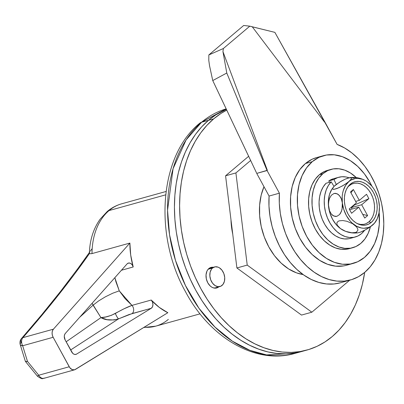 <?xml version="1.0" encoding="UTF-8"?>
<svg xmlns="http://www.w3.org/2000/svg" width="404" height="404" viewBox="0 0 404 404"><rect width="100%" height="100%" fill="white"/><g stroke="black" fill="none" stroke-linecap="round" stroke-linejoin="round"><path stroke-width="0.61" d="M212.539 268.029L208.151 269.246L212.539 268.029A10.161 7.222 -105.5 0 1 214.564 266.943A10.161 7.222 -105.5 0 1 223.725 273.286A10.161 7.222 -105.5 0 1 222.028 285.436A10.161 7.222 -105.5 0 1 220.003 286.522A10.161 7.222 -105.5 0 1 210.838 280.179A10.161 7.222 -105.5 0 1 212.539 268.029L211.504 269.145L210.131 272.205L209.848 275.952L210.696 279.821L212.549 283.214L215.125 285.623L218.024 286.678L220.811 286.224L223.064 284.32L224.432 281.26L224.715 277.513L223.867 273.644L222.013 270.251L219.443 267.842L218.008 267.13L215.105 266.822L212.539 268.029M201.601 122.225A126.997 90.269 74.5 0 0 180.376 274.139A126.997 90.269 74.5 0 0 294.91 353.404L266.534 354.904L249.894 350.339L232.376 341.188L214.973 327.068L198.914 308.196L185.431 285.476L175.482 260.408L169.544 234.759L167.549 210.181L173.074 168.695L186.128 139.885L201.601 122.225A10.161 6.792 -130.2 0 0 199.707 123.245A10.161 6.792 49.8 0 1 201.601 122.225L226.169 108.888A126.997 90.269 74.5 0 0 201.601 122.225L208.489 120.316L201.601 122.225M226.169 108.888L199.788 123.175C159.201 155.853 153.697 235.305 185.522 291.744C209.762 337.688 255.581 364.933 294.91 353.404L301.793 351.49A126.997 90.269 -105.5 0 1 187.259 272.225A126.997 90.269 -105.5 0 1 208.489 120.316L215.842 114.862L226.376 109.327L215.842 114.862L208.489 120.316A126.997 90.269 -105.5 0 1 226.376 109.327A126.997 90.269 74.5 0 0 208.489 120.316A126.997 90.269 74.5 0 0 187.259 272.225A126.997 90.269 74.5 0 0 301.793 351.49L306.959 350.056A126.997 90.269 -105.5 0 1 192.425 270.791A126.997 90.269 -105.5 0 1 213.65 118.882L208.489 120.316L201.702 126.816L208.489 120.316L213.65 118.882L206.868 125.381L200.722 132.866L195.273 141.264L190.572 150.495L186.663 160.474L183.583 171.094L181.366 182.26L180.032 193.864L179.593 205.798L180.053 217.938L181.411 230.174L183.648 242.385L186.744 254.454L190.673 266.266L195.39 277.705L200.859 288.663L207.02 299.036L213.817 308.722L221.185 317.625L229.053 325.664L237.34 332.755L245.97 338.84L254.863 343.849L263.928 347.743L273.084 350.48L282.234 352.036L291.299 352.394L300.187 351.551L308.813 349.511L317.089 346.304L324.947 341.951L332.3 336.497A126.997 90.269 -105.5 0 1 306.959 350.056M301.864 351.47L295.021 352.985L286.133 353.828L277.073 353.47L267.918 351.914L258.767 349.177L249.697 345.284L240.809 340.274L232.174 334.189L223.887 327.099L216.019 319.059L208.656 310.156L201.859 300.47L195.693 290.097L190.228 279.139L185.507 267.701L181.578 255.889L178.482 243.819L176.245 231.608L174.892 219.372L174.427 207.232L174.866 195.299L176.205 183.694L178.422 172.528L181.497 161.908L185.406 151.929L190.107 142.698L195.556 134.3L201.702 126.816L195.556 134.3L190.107 142.698L185.406 151.929L181.497 161.908L178.422 172.528L176.205 183.694L174.866 195.299L174.427 207.232L174.892 219.372L176.245 231.608L178.482 243.819L181.578 255.889L185.507 267.701L190.228 279.139L195.693 290.097L201.859 300.47L208.656 310.156L216.019 319.059L223.887 327.099L232.174 334.189L240.809 340.274L249.697 345.284L258.767 349.177L267.918 351.914L277.073 353.47L286.133 353.828L295.021 352.985L301.864 351.47M198.445 125.053A10.161 6.792 49.8 0 1 199.707 123.245M114.862 277.659L115.948 281.866L119.271 290.85L125.099 298.652L131.962 305.389L151.232 300.036A5.08 3.611 -105.5 0 1 151.232 308.287L76.583 354.096L75.195 354.48L76.583 354.096A5.08 3.611 -105.5 0 1 75.917 354.389A5.08 3.611 -105.5 0 1 71.675 351.929L65.125 339.921A5.08 3.611 -105.5 0 1 65.322 333.436L127.053 263.933A5.08 3.611 -105.5 0 1 127.366 263.625A5.08 3.611 74.5 0 0 127.053 263.933L65.322 333.436L64.574 334.739L64.276 336.406L65.125 339.921L72.705 353.323L73.983 354.207L75.336 354.48L76.583 354.096L151.232 308.287L129.033 314.559L118.579 318.847L70.614 349.985M89.375 252.843C89.89 239.749 93.501 228.497 100.212 219.079L107.227 211.519C111.544 207.868 116.372 205.293 121.71 203.793A63.499 45.137 74.5 0 0 109.04 210.575L165.675 194.844L109.04 210.575A10.161 6.792 -130.2 0 0 107.146 211.59A10.161 6.792 49.8 0 1 109.04 210.575A63.499 45.137 -105.5 0 1 121.796 203.773M70.609 349.98L118.579 318.847A5.08 0.798 64.9 0 1 115.332 313.474C116.67 316.484 117.751 318.271 118.579 318.847C111.494 320.746 105.616 320.342 100.944 317.62L106.994 319.655L113.978 319.983L118.579 318.847L131.962 313.64A5.08 3.611 74.5 0 0 131.962 305.389L124.169 308.732L111.469 315.302L105.883 316.928L100.944 317.62L66.14 341.784L100.944 317.62L93.087 305.161L79.664 317.286L93.087 305.161L98.51 300.995L105.459 296.773L112.777 293.198L119.271 290.85L131.962 305.389A5.08 3.611 -105.5 0 1 131.962 313.64L151.232 308.287L152.485 306.808L152.939 304.565L152.485 302.111L151.232 300.036A63.499 45.137 74.5 0 0 167.852 312.706L74.609 369.806L72.109 369.604L69.816 367.696L53.151 337.289L52.333 335.153L52.091 332.896L52.464 330.815L53.399 329.184L129.886 243.067A63.499 45.137 74.5 0 0 133.209 266.978L121.447 270.246L133.209 266.978L132.204 264.873L130.669 263.443L128.927 262.994L127.366 263.625A5.08 3.611 -105.5 0 1 128.381 263.085A5.08 3.611 -105.5 0 1 133.209 266.978L130.694 255.035L129.886 243.067L53.399 329.184L22.912 337.648L41.405 315.979L58.716 294.678L74.78 273.801L89.582 253.384L90.435 253.788L92.011 253.586L129.886 243.067L92.011 253.586A63.499 45.137 -105.5 0 1 109.04 210.575A63.499 45.137 74.5 0 0 92.011 253.586L90.435 253.788L89.582 253.384L89.471 252.48L89.582 253.384C70.639 280.356 48.414 308.444 22.912 337.648A6.348 4.515 74.5 0 0 22.664 345.753L53.151 337.289L69.22 366.761L38.733 375.225L27.477 361.388L22.664 345.753L53.151 337.289A6.348 4.515 -105.5 0 1 53.399 329.184L22.912 337.648L21.266 338.825M144.183 327.23A63.499 45.137 74.5 0 0 155.692 326.164L143.773 327.482M114.852 277.669L119.271 290.85L112.777 293.198L105.459 296.773L98.51 300.995L93.087 305.161L92.092 303.298L100.944 317.62C104.99 317.569 109.782 316.191 115.332 313.474C121.594 309.833 127.134 307.136 131.962 305.389L151.232 300.036L159.221 307.353L167.852 312.706L75.361 369.463A6.348 4.515 -105.5 0 1 74.528 369.827A6.348 4.515 -105.5 0 1 69.22 366.761L38.733 375.225L27.477 361.388L22.664 345.753A6.348 4.515 -105.5 0 1 22.912 337.648A6.348 4.141 41.1 0 0 21.468 338.557A6.348 4.141 41.1 0 0 21.159 342.541A6.348 2.55 163 0 0 20.2 344.567L21.089 345.42L22.664 345.753A6.348 2.55 163 0 1 20.2 344.567C19.634 342.183 20.064 340.173 21.488 338.532L41.698 314.787L60.817 291.057L78.103 268.226L89.39 252.47M168.362 319.382A63.499 45.137 -105.5 0 1 156.474 325.937M89.471 252.48L89.819 251.874M90.37 251.086L91.819 249.036M20.2 344.561L25.381 361.383M26.103 361.625L27.477 361.388L25.407 361.423L37.42 376.19L38.733 375.225L37.794 375.821M44.874 377.932A6.348 4.515 -105.5 0 1 44.041 378.296A6.348 4.515 -105.5 0 1 38.733 375.225A6.348 4.515 74.5 0 0 44.041 378.296C42.501 377.73 43.763 380.608 37.42 376.19L37.749 375.978M316.726 157.545L312.095 159.242L305.404 163.559A55.878 39.718 74.5 0 0 296.061 230.396A55.878 39.718 74.5 0 0 346.46 265.276L353.343 263.363A55.878 39.718 -105.5 0 1 302.95 228.487A55.878 39.718 -105.5 0 1 312.287 161.645L305.404 163.559L299.712 169.71L295.248 177.467L292.173 186.532L290.612 196.551L290.622 207.141L292.203 217.897L295.294 228.406L299.773 238.264L305.474 247.086L312.181 254.54L319.625 260.338L327.528 264.256L335.583 266.145L343.481 265.933M371.958 186.284L370.125 182.689L364.423 173.866L357.717 166.413L350.273 160.615L342.37 156.696L334.315 154.808L326.417 155.02L318.983 157.333L312.287 161.645L306.601 167.801L302.131 175.558L299.061 184.618L297.495 194.637L297.506 205.232L299.086 215.988L302.177 226.498L306.661 236.35L312.363 245.178L319.064 252.631L326.508 258.429L334.411 262.348L342.466 264.236L350.364 264.019L357.803 261.711L364.494 257.399A55.878 39.718 -105.5 0 1 353.343 263.363M364.494 257.399L370.185 251.243L374.649 243.486L377.725 234.421L379.285 224.402L379.134 212.125A55.878 39.718 -105.5 0 1 364.494 257.399M323.437 155.681L316.554 157.59A55.878 39.718 74.5 0 0 305.404 163.559L312.287 161.645A55.878 39.718 -105.5 0 1 323.437 155.681A55.878 39.718 -105.5 0 1 371.958 186.279M218.786 286.86A10.666 7.585 -105.5 0 1 216.696 287.966A10.666 7.585 -105.5 0 1 207.075 281.31A10.666 7.585 -105.5 0 1 208.858 268.549A10.666 7.585 -105.5 0 1 210.984 267.413A10.666 7.585 -105.5 0 1 213.347 267.281L210.136 267.726L207.772 269.726L206.919 271.205L206.035 274.846L206.338 278.922L207.782 282.81L210.151 285.921L211.57 287.027L213.08 287.774L216.125 288.092L218.822 286.83M332.3 336.497L339.082 329.997L345.228 322.508L350.682 314.11L355.384 304.879L359.292 294.905L362.368 284.28L364.696 272.392A126.997 90.269 -105.5 0 1 332.3 336.497M226.75 110.11L221.008 113.428L213.65 118.882A126.997 90.269 -105.5 0 1 226.75 110.11M232.78 234.3L230.982 219.827A57.151 40.622 -105.5 0 0 232.739 234.123M250.637 160.479L235.906 172.932L247.223 265.1L311.837 312.206L349.707 280.189L311.837 312.206L301.51 315.075L236.896 267.968L301.51 315.075L311.837 312.206L247.223 265.1L236.896 267.968L225.573 175.801L236.896 267.968L247.223 265.1L235.906 172.932L225.573 175.801L248.637 156.303L225.573 175.801L235.906 172.932L250.637 160.479M303.121 274.563L296.541 272.862L288.638 268.948L281.194 263.145L274.488 255.692L268.786 246.869L264.307 237.012L261.216 226.508L259.636 215.751L259.626 205.156L261.186 195.137L263.984 186.704A55.878 39.718 -105.5 0 0 266.14 241.506A55.878 39.718 -105.5 0 0 303.116 274.563M256.5 172.841L212.751 80.568L209.524 65.68L212.751 80.568L226.78 73.018L222.947 51.626L223.372 48.51L208.848 54.934L243.683 25.482L249.803 26.169L223.372 48.51L208.848 54.934L208.792 60.418L209.53 65.68L208.792 60.418L208.848 54.934L243.683 25.482L249.803 26.169L274.866 32.36L252.283 26.821L324.468 122.003L324.76 121.755L274.866 32.36L337.103 144.4A71.119 50.55 -105.5 0 1 381.608 203.555A71.119 50.55 -105.5 0 1 364.726 272.367L370.271 266.726L374.983 259.893L378.76 252.025L381.527 243.284L383.219 233.86L383.8 223.957L383.26 213.782L381.608 203.555L378.881 193.501L375.139 183.83L370.458 174.755L364.943 166.463L358.712 159.136L351.894 152.934L344.637 147.985L337.103 144.4L324.76 121.755L324.468 122.003L252.283 26.821L249.803 26.169L223.372 48.51L222.947 51.626L267.352 170.296L267.064 170.538L279.406 193.183L279.305 203.227L280.32 213.448L282.436 223.629L285.608 233.542L289.759 242.986L294.809 251.753L300.647 259.656L307.146 266.519L314.166 272.2L321.559 276.583L329.169 279.563L336.825 281.083L344.37 281.108L351.637 279.634L358.469 276.7L364.726 272.367A71.119 50.55 -105.5 0 1 350.536 279.962A71.119 50.55 -105.5 0 1 279.406 193.183L269.079 196.051L268.978 206.096L269.993 216.317L272.109 226.498L275.276 236.416L279.432 245.854L284.482 254.621L290.314 262.524L296.814 269.387L303.838 275.068L311.231 279.452L318.837 282.431L326.498 283.951L334.037 283.977L340.274 282.81M256.378 172.589L255.979 171.735M254.318 168.19L254.086 167.695M256.762 173.402L267.064 170.538L279.406 193.183L269.079 196.051L256.737 173.407L269.079 196.051A71.119 50.55 74.5 0 0 340.208 282.83L350.536 279.962M256.793 173.392L267.352 170.296L222.947 51.626L226.78 73.018L267.064 170.538L226.78 73.018L212.751 80.568L251.838 162.984M357.404 223.659A21.084 14.983 74.5 0 0 368.897 221.847L371.21 222.458A22.351 15.887 -105.5 0 1 358.196 224.038A22.351 15.887 -105.5 0 1 347.874 186.87A22.351 15.887 -105.5 0 1 350.329 184.153L349.202 185.724L351.727 184.093L354.53 183.224L357.515 183.143L360.55 183.855L363.534 185.335L366.342 187.522L368.872 190.334L371.018 193.662L372.71 197.379L373.877 201.344L374.473 205.404L374.478 209.398L373.887 213.181L372.73 216.6L371.044 219.523L368.897 221.847A21.084 14.983 74.5 0 0 371.018 193.662A21.084 14.983 74.5 0 0 349.202 185.724L350.329 184.153A22.351 15.887 -105.5 0 1 373.463 192.572A22.351 15.887 -105.5 0 1 371.21 222.458L368.897 221.847L366.372 223.473M379.336 205.752L379.194 203.626A25.401 18.054 -105.5 0 1 375.922 221.241A25.401 18.054 -105.5 0 1 372.634 225.068A25.401 18.054 -105.5 0 1 354.212 224.75A25.401 18.054 -105.5 0 1 342.35 202.985L342.395 207.242L341.471 211.292L339.567 214.549L336.891 216.322L333.967 216.14L331.391 214.13L329.548 210.827L328.573 206.813A25.401 18.054 74.5 0 0 340.441 228.573L337.229 225.19L336.784 223.033L338.027 221.357L339.289 220.826L342.769 220.539L346.869 221.261L352.621 223.705L356.651 226.992L357.848 229.25L357.868 230.29L356.616 231.967L355.343 232.502L351.854 232.78L345.728 231.386L340.441 228.573A25.401 18.054 74.5 0 0 343.43 230.391M331.846 189.203A25.401 18.054 74.5 0 0 328.573 206.813L328.528 202.545L329.457 198.49L331.366 195.233L334.058 193.471L336.981 193.667L339.542 195.682L341.38 198.975L342.35 202.985A25.401 18.054 -105.5 0 1 348.904 181.542L344.365 184.795L338.799 187.779L334.128 189.319L333.184 189.345L332.457 188.683L334.037 186.365L339.663 182.128L345.233 179.139L349.98 177.583C355.045 176.997 359.858 177.831 364.423 180.088M331.896 189.117L334.037 186.365L336.456 184.315L341.481 181.048L345.233 179.139L348.601 177.876L351.414 177.785L351.379 178.861L348.904 181.542A25.401 18.054 -105.5 0 1 364.342 180.048A25.401 18.054 -105.5 0 1 367.332 181.866A25.401 18.054 -105.5 0 1 379.194 203.626L378.821 201.566M343.349 230.351C347.915 232.603 352.727 233.441 357.793 232.856L360.696 232.058L366.251 229.416L371.301 226.129L374.75 222.942L370.65 226.472L368.499 227.482L363.832 228.25L361.403 227.997L356.55 226.23L351.985 222.902L349.909 220.72L346.349 215.504L343.769 209.454L342.35 202.985L342.183 196.541L342.577 193.466L343.284 190.557L345.577 185.441L348.904 181.542L350.889 180.139L355.328 178.533L357.707 178.361L362.58 179.295L365.751 180.825M367.327 181.861L371.635 185.896L373.523 188.375L375.195 191.112L377.775 197.157L378.639 200.369L379.437 206.878L378.962 213.145L377.25 218.746L374.417 223.291L372.634 225.068L368.069 228.336L364.358 230.431L360.696 232.058L357.787 232.856M351.349 207.611L354.232 205.171L368.892 198.642L361.676 204.742L351.349 207.611L352.126 209.03L351.349 207.611L354.232 205.171L354.05 204.833L354.232 205.171L368.892 198.642L366.519 194.289L359.308 200.389L355.646 201.404L359.308 200.389L353.374 189.506L350.49 191.945L356.419 202.828L349.207 208.924L351.581 213.277L358.792 207.181L364.726 218.059L367.61 215.62L361.676 204.742L368.892 198.642L366.519 194.289L359.308 200.389L353.374 189.506L350.975 192.839L353.374 189.506L350.49 191.945L356.419 202.828L349.207 208.924L351.581 213.277L358.792 207.181L349.642 209.721L358.792 207.181L364.726 218.059L367.61 215.62L361.676 204.742L351.349 207.611M331.805 189.269L329.512 194.385L328.412 200.369L328.573 206.813L329.997 213.277L332.578 219.327L336.138 224.543L340.441 228.573L343.405 230.376M337.118 183.961L335.133 185.37M363.565 224.346L360.585 224.427L357.55 223.715M349.202 185.724A21.084 14.983 74.5 0 0 347.389 187.602M371.21 222.458L373.488 219.993L375.276 216.892L376.503 213.267L377.129 209.257L377.124 205.02L376.493 200.717L375.255 196.516L373.463 192.572L371.185 189.047L368.504 186.062L365.524 183.744L362.363 182.174L359.141 181.421L355.98 181.507L353.005 182.431L350.329 184.153L348.056 186.618L346.268 189.718L345.036 193.344L344.415 197.354L344.415 201.591L345.046 205.894L346.284 210.095L348.076 214.039L350.359 217.569L353.04 220.549L356.02 222.867L359.181 224.437L362.403 225.19L365.559 225.104L368.534 224.18L371.21 222.458M362.691 214.327L367.61 215.62L362.691 214.327M349.904 177.593L351.414 177.785L351.581 178.23L350.844 179.644L347.581 182.598L342.552 185.87L337.022 188.511L334.128 189.319L332.623 189.128L332.457 188.683L333.199 187.264M362.05 179.053L355.929 177.654L352.429 177.932M356.187 232.194L356.889 232.866M340.441 228.573L337.229 225.19L336.784 223.033L338.027 221.357L339.289 220.826L342.769 220.539L346.869 221.261L352.621 223.705L356.651 226.992L357.848 229.25L357.868 230.29L356.616 231.967L355.343 232.502L351.854 232.78L345.728 231.386L340.441 228.573M342.35 202.985L342.057 209.333L340.633 213.07L339.567 214.549L336.891 216.322L335.421 216.483L332.598 215.332L331.391 214.13L329.548 210.827L328.432 204.692L328.866 200.47L329.457 198.49L331.366 195.233L334.058 193.471L335.527 193.319L338.335 194.476L340.567 197.208L341.38 198.975L342.35 202.985M338.709 177.275L333.542 178.709A30.987 22.028 74.5 0 0 328.785 180.931L329.442 182.315L328.785 180.931L333.951 179.497A30.987 22.028 -105.5 0 1 338.709 177.275A30.987 22.028 -105.5 0 1 349.016 177.77L346.193 177.002L341.87 176.735L337.744 177.573L333.951 179.497L328.785 180.931L333.618 178.684M355.293 236.986L350.127 238.421A30.987 22.028 74.5 0 1 322.65 220.195A30.987 22.028 74.5 0 1 326.023 183.264L331.189 181.83L334.027 186.37L331.189 181.83L328.356 185.512L326.205 189.981L324.811 195.082L324.23 200.616L324.483 206.393L325.553 212.196L327.412 217.812L329.982 223.038L333.179 227.684L336.88 231.583L340.946 234.583L345.238 236.582L349.591 237.502L353.854 237.315L357.863 236.027L361.474 233.679L364.6 230.305A30.987 22.028 -105.5 0 1 355.293 236.986A30.987 22.028 -105.5 0 1 327.811 218.761A30.987 22.028 -105.5 0 1 331.189 181.83L326.023 183.264L323.19 186.946L321.039 191.415L319.645 196.516L319.064 202.05L319.317 207.828L320.392 213.63L322.246 219.246L324.821 224.472L328.013 229.118L331.714 233.017L335.785 236.017L340.072 238.017L344.43 238.936L348.687 238.749M336.285 184.446L333.951 179.497L336.285 184.446M370.418 226.78A40.637 28.886 -105.5 0 1 360.817 243.385L355.949 246.521L350.541 248.202L344.799 248.354L338.941 246.985L333.194 244.132L327.78 239.915L322.902 234.497L318.756 228.078L315.499 220.912L313.251 213.267L312.1 205.444L312.095 197.743L313.231 190.456L315.463 183.865L318.716 178.22L322.852 173.745L319.407 174.705A40.637 28.886 74.5 0 0 312.615 223.316A40.637 28.886 74.5 0 0 349.268 248.677L352.707 247.723A40.637 28.886 -105.5 0 1 316.059 222.357A40.637 28.886 -105.5 0 1 322.852 173.745A40.637 28.886 -105.5 0 1 330.962 169.407A40.637 28.886 -105.5 0 1 356.303 177.603L350.475 172.998L344.728 170.145L338.87 168.776L333.128 168.928L327.72 170.609L322.852 173.745L319.407 174.705L315.272 179.179L312.019 184.82L309.787 191.41L308.651 198.697L308.656 206.399L309.807 214.226L312.055 221.867L315.312 229.033L319.463 235.451L324.336 240.875L329.75 245.092L335.497 247.94L341.355 249.313L347.102 249.157L350.97 248.127M370.443 226.674L368.206 233.265L364.958 238.905L360.817 243.385A40.637 28.886 -105.5 0 1 352.707 247.723M327.644 170.326L324.276 171.564L319.407 174.705A40.637 28.886 74.5 0 1 327.518 170.362L330.962 169.407M214.332 288.097L219.968 286.532M208.893 268.519L214.564 266.943M200.051 313.842L155.692 326.164M166.069 191.476L121.71 203.793M74.528 369.827L44.041 378.296M375.871 221.316L374.75 222.942"/></g></svg>
